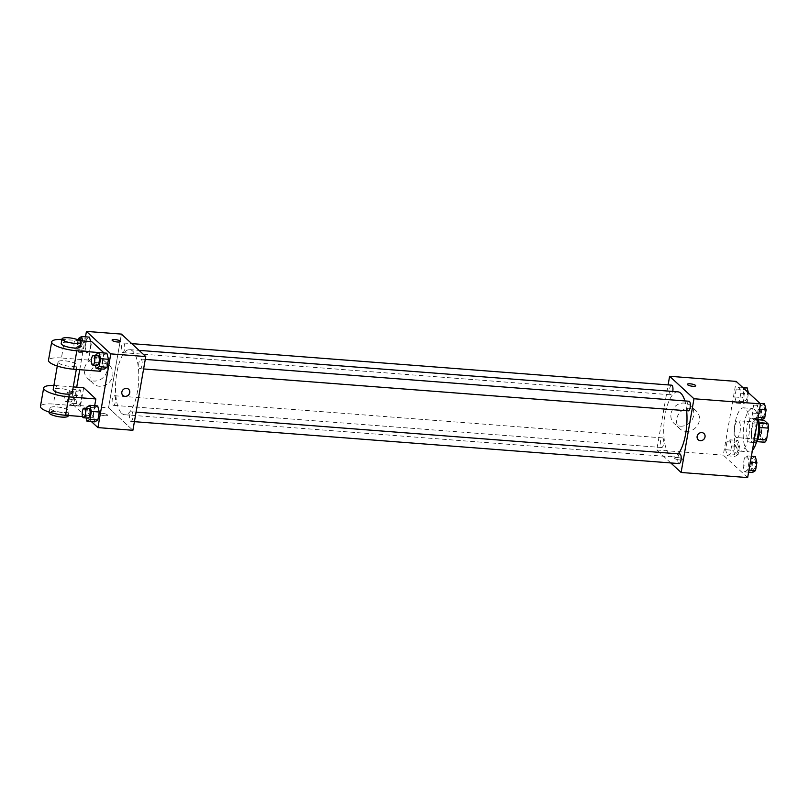 <?xml version="1.0" encoding="UTF-8"?>
<svg xmlns="http://www.w3.org/2000/svg" width="809" height="809" viewBox="0 0 809 809"><rect width="100%" height="100%" fill="white"/><g stroke="black" fill="none" stroke-linecap="round" stroke-linejoin="round"><path stroke-width="0.61" stroke-dasharray="4.04 3.03" d="M735.998 437.214A8.454 2.953 -85.6 0 0 736.756 437.578A8.454 2.953 -85.6 0 0 740.346 429.377A8.454 2.953 -85.6 0 0 738.051 420.72A8.454 2.953 -85.6 0 0 734.572 427.799A8.454 2.953 -85.6 0 0 735.998 437.214M763.069 439.297A8.454 2.953 -85.6 0 0 763.827 439.661A8.454 2.953 -85.6 0 0 767.417 431.46A8.454 2.953 -85.6 0 0 765.122 422.804A8.454 2.953 -85.6 0 0 761.643 429.882A8.454 2.953 -85.6 0 0 763.069 439.297M759.742 427.455L759.53 427.435A11.478 4.005 -85.6 0 0 759.014 423.127L755.1 419.517A11.478 4.005 -85.6 0 0 753.432 421.823L751.369 433.644L760.399 434.332L762.462 422.51A11.478 4.005 -85.6 0 1 764.131 420.215M764.818 442.25L760.915 438.65A11.478 4.005 -85.6 0 1 760.399 434.332M759.53 427.435L757.77 439.277M756.627 441.623L751.885 437.952L760.915 438.65M755.798 441.552A11.478 4.005 -85.6 0 0 757.467 439.257M751.369 433.644A11.478 4.005 -85.6 0 0 751.885 437.952M756.779 441.077A12.074 4.217 94.4 0 1 754.524 442.574A12.074 4.217 94.4 0 1 751.248 430.216A12.074 4.217 94.4 0 1 756.375 418.506A12.074 4.217 94.4 0 1 758.377 420.326M754.746 433.705A12.074 4.217 -85.6 0 0 751.864 418.152A12.074 4.217 -85.6 0 0 746.899 428.254A12.074 4.217 -85.6 0 0 748.932 441.714A12.074 4.217 -85.6 0 0 750.014 442.23A12.074 4.217 -85.6 0 0 754.746 433.705M753.432 421.823L762.462 422.51M755.1 419.517L758.316 419.77M758.276 419.497A21.732 7.584 -85.6 0 0 752.603 408.525A21.732 7.584 -85.6 0 0 743.663 426.707A21.732 7.584 -85.6 0 0 747.314 450.926A21.732 7.584 -85.6 0 0 749.265 451.857A21.732 7.584 -85.6 0 0 752.421 450.3M738.293 450.229A21.732 7.584 -85.6 0 0 740.245 451.169A21.732 7.584 -85.6 0 0 749.478 430.075A21.732 7.584 -85.6 0 0 743.582 407.827A21.732 7.584 -85.6 0 0 734.643 426.009A21.732 7.584 -85.6 0 0 738.293 450.229M756.617 403.195L758.205 409.293L756.809 417.272L753.826 419.153L752.239 413.055L753.634 405.076L756.617 403.195L758.205 409.293L756.809 417.272L753.826 419.153L752.239 413.055L753.634 405.076L756.617 403.195L760.076 403.458M739.193 387.127L740.781 393.225L739.396 401.203L736.412 403.084L734.825 396.986L736.22 389.008L739.193 387.127L740.781 393.225L739.396 401.203L736.412 403.084L734.825 396.986L736.22 389.008L739.193 387.127L742.662 387.39M747.658 477.593L723.297 455.123L736.17 381.403M747.415 455.902L749.003 462L747.607 469.989L744.634 471.869L743.046 465.772L744.432 457.793L747.415 455.902L749.003 462L747.607 469.989L744.634 471.869L743.046 465.772L744.432 457.793L747.415 455.902L751.389 456.215M730.001 439.833L731.589 445.931L730.193 453.92L727.21 455.801L725.622 449.703L727.018 441.724L730.001 439.833L731.589 445.931L730.193 453.92L727.21 455.801L725.622 449.703L727.018 441.724L730.001 439.833L737.889 440.44L739.477 446.538L738.091 454.527L735.108 456.407L733.52 450.31L734.916 442.331L737.889 440.44M677.861 391.829A32.643 11.397 -85.6 0 0 664.432 419.143A32.643 11.397 -85.6 0 0 669.923 455.528A32.643 11.397 -85.6 0 0 672.855 456.923A32.643 11.397 -85.6 0 0 678.245 453.829M686.659 410.75A32.643 11.397 -85.6 0 0 684.869 400.92M670.772 462.94L656.746 449.996L668.113 384.902M671.622 385.175A4.834 1.689 -85.6 0 0 669.64 389.21A4.834 1.689 -85.6 0 0 670.449 394.59A4.834 1.689 -85.6 0 0 670.883 394.802A4.834 1.689 -85.6 0 0 672.764 391.435M689.035 401.244A4.834 1.689 -85.6 0 0 687.053 405.279A4.834 1.689 -85.6 0 0 687.862 410.659A4.834 1.689 -85.6 0 0 688.297 410.871M679.843 453.95A4.834 1.689 -85.6 0 0 677.851 457.995A4.834 1.689 -85.6 0 0 678.67 463.375A4.834 1.689 -85.6 0 0 679.095 463.577M662.854 438.094A4.834 1.689 94.4 0 1 663.673 443.474A4.834 1.689 94.4 0 1 661.681 447.508A4.834 1.689 94.4 0 1 660.366 442.563A4.834 1.689 94.4 0 1 662.419 437.881A4.834 1.689 94.4 0 1 662.854 438.094M656.746 449.996L723.297 455.123M680.339 426.171A12.115 10.942 132.7 0 0 692.524 418.971A12.115 10.942 132.7 0 0 690.573 405.713A12.115 10.942 132.7 0 0 674.312 407.19A12.115 10.942 132.7 0 0 674.14 423.512A12.115 10.942 132.7 0 0 680.339 426.171M674.706 458.46A4.227 1.052 9.9 0 0 679.247 459.916A4.227 1.052 9.9 0 0 682.816 459.492A4.227 1.052 9.9 0 0 678.842 457.732A4.227 1.052 9.9 0 0 674.494 458.036A4.227 1.052 9.9 0 0 674.706 458.46A4.227 1.052 9.9 0 0 679.247 459.916A4.227 1.052 9.9 0 0 682.816 459.492A4.227 1.052 9.9 0 0 678.842 457.722A4.227 1.052 9.9 0 0 674.494 458.036A4.227 1.052 9.9 0 0 674.706 458.46M695.689 385.772L695.689 385.772A4.227 1.052 -170.1 0 1 691.341 386.085A4.227 1.052 -170.1 0 1 687.357 384.326L687.357 384.315M686.002 431.399A12.115 10.942 132.7 0 0 698.187 424.189A12.115 10.942 132.7 0 0 696.236 410.942A12.115 10.942 132.7 0 0 679.975 412.418A12.115 10.942 132.7 0 0 679.803 428.74A12.115 10.942 132.7 0 0 686.002 431.399M698.207 439.762L698.207 439.762A4.227 3.812 -47.3 0 1 703.941 433.553L703.941 433.553M121.714 413.338A32.643 11.397 -85.6 0 0 124.647 414.744A32.643 11.397 -85.6 0 0 138.521 383.072A32.643 11.397 -85.6 0 0 129.652 349.64A32.643 11.397 -85.6 0 0 116.223 376.964A32.643 11.397 -85.6 0 0 121.714 413.338M114.645 395.904A4.834 1.689 94.4 0 1 115.454 401.284A4.834 1.689 94.4 0 1 113.472 405.329A4.834 1.689 94.4 0 1 112.158 400.384A4.834 1.689 94.4 0 1 114.211 395.702A4.834 1.689 94.4 0 1 114.645 395.904M139.654 368.479A4.834 1.689 -85.6 0 0 140.088 368.692A4.834 1.689 -85.6 0 0 142.141 363.999A4.834 1.689 -85.6 0 0 140.827 359.054A4.834 1.689 -85.6 0 0 138.845 363.099A4.834 1.689 -85.6 0 0 139.654 368.479M130.451 421.196A4.834 1.689 -85.6 0 0 130.886 421.398A4.834 1.689 -85.6 0 0 132.939 416.716A4.834 1.689 -85.6 0 0 131.624 411.771A4.834 1.689 -85.6 0 0 129.642 415.806A4.834 1.689 -85.6 0 0 130.451 421.196M122.24 352.411A4.834 1.689 -85.6 0 0 122.675 352.623A4.834 1.689 -85.6 0 0 124.717 347.931A4.834 1.689 -85.6 0 0 123.413 342.986A4.834 1.689 -85.6 0 0 121.421 347.031A4.834 1.689 -85.6 0 0 122.24 352.411M108.537 407.817L132.898 430.287L108.537 407.817L121.401 334.097L108.537 407.817L73.568 405.127L76.703 387.167M735.694 453.03A4.834 1.689 -85.6 0 0 736.129 453.242A4.834 1.689 -85.6 0 0 738.182 448.55A4.834 1.689 -85.6 0 0 736.868 443.605A4.834 1.689 -85.6 0 0 734.885 447.65A4.834 1.689 -85.6 0 0 735.694 453.03M731.589 445.931L739.477 446.538M730.193 453.92L738.091 454.527M727.21 455.801L735.108 456.407M725.622 449.703L733.52 450.31M727.018 441.724L734.916 442.331M735.735 453.04A4.834 1.689 -85.6 0 0 736.17 453.242A4.834 1.689 -85.6 0 0 738.223 448.56A4.834 1.689 -85.6 0 0 736.908 443.615A4.834 1.689 -85.6 0 0 734.916 447.65A4.834 1.689 -85.6 0 0 735.735 453.04M748.376 392.668L747.283 401.81L744.31 403.691L742.723 397.593L744.118 389.614L747.091 387.733M744.897 400.324A4.834 1.689 -85.6 0 0 745.332 400.526A4.834 1.689 -85.6 0 0 747.385 395.844A4.834 1.689 -85.6 0 0 746.07 390.899A4.834 1.689 -85.6 0 0 744.088 394.944A4.834 1.689 -85.6 0 0 744.897 400.324M740.781 393.225L748.679 393.831M739.396 401.203L747.283 401.81M736.412 403.084L744.31 403.691M734.825 396.986L742.723 397.593M736.22 389.008L744.118 389.614M744.937 400.324A4.834 1.689 -85.6 0 0 745.362 400.536A4.834 1.689 -85.6 0 0 747.415 395.844A4.834 1.689 -85.6 0 0 746.11 390.899A4.834 1.689 -85.6 0 0 744.118 394.944A4.834 1.689 -85.6 0 0 744.937 400.324M752.522 472.476L750.934 466.378L752.33 458.4L755.313 456.519M753.118 469.099A4.834 1.689 -85.6 0 0 753.543 469.311A4.834 1.689 -85.6 0 0 755.596 464.629A4.834 1.689 -85.6 0 0 754.291 459.684A4.834 1.689 -85.6 0 0 752.299 463.719A4.834 1.689 -85.6 0 0 753.118 469.099A4.834 1.689 -85.6 0 0 753.584 469.311A4.834 1.689 -85.6 0 0 755.636 464.629A4.834 1.689 -85.6 0 0 754.322 459.684A4.834 1.689 -85.6 0 0 752.34 463.719A4.834 1.689 -85.6 0 0 753.149 469.109M749.003 462L750.368 462.111M747.607 469.989L748.972 470.09M744.634 471.869L748.608 472.173M743.046 465.772L750.934 466.378M744.432 457.793L752.33 458.4M761.724 419.77L760.136 413.672L761.532 405.683L764.515 403.802M762.311 416.392A4.834 1.689 -85.6 0 0 762.745 416.605A4.834 1.689 -85.6 0 0 764.798 411.912A4.834 1.689 -85.6 0 0 763.484 406.967A4.834 1.689 -85.6 0 0 761.502 411.012A4.834 1.689 -85.6 0 0 762.311 416.392A4.834 1.689 -85.6 0 0 762.786 416.605A4.834 1.689 -85.6 0 0 764.839 411.912A4.834 1.689 -85.6 0 0 763.524 406.967A4.834 1.689 -85.6 0 0 761.542 411.012A4.834 1.689 -85.6 0 0 762.351 416.392M758.205 409.293L759.56 409.394M756.809 417.272L758.164 417.383M753.826 419.153L757.811 419.466M752.239 413.055L760.136 413.672M753.634 405.076L761.532 405.683M72.365 389.23L73.953 395.328L72.567 403.317L69.584 405.198L67.996 399.1L69.392 391.121L72.365 389.23L80.263 389.847L81.851 395.945L80.455 403.924L77.482 405.805L75.894 399.707L77.29 391.728L80.263 389.847L81.851 395.945L80.455 403.924L77.482 405.805L75.894 399.707L77.29 391.728L80.263 389.847M70.171 401.82A4.834 1.689 -85.6 0 0 70.605 402.033A4.834 1.689 -85.6 0 0 72.658 397.34A4.834 1.689 -85.6 0 0 71.344 392.395A4.834 1.689 -85.6 0 0 69.362 396.44A4.834 1.689 -85.6 0 0 70.171 401.82M73.953 395.328L81.851 395.945M72.567 403.317L80.455 403.924M69.584 405.198L77.482 405.805M67.996 399.1L75.894 399.707M69.392 391.121L77.29 391.728M65.66 401.476A4.834 1.689 -85.6 0 0 66.095 401.679A4.834 1.689 -85.6 0 0 68.148 396.997A4.834 1.689 -85.6 0 0 66.834 392.052A4.834 1.689 -85.6 0 0 64.851 396.097A4.834 1.689 -85.6 0 0 65.66 401.476M82.72 340.943L83.155 342.622L81.76 350.6L78.786 352.481L77.199 346.383L78.392 339.527M80.546 339.689A4.834 1.689 -85.6 0 0 78.564 343.734A4.834 1.689 -85.6 0 0 79.373 349.114A4.834 1.689 -85.6 0 0 79.808 349.316A4.834 1.689 -85.6 0 0 81.638 346.232A4.834 1.689 -85.6 0 0 81.527 340.842M83.155 342.622L91.053 343.228L90.618 341.55L91.053 343.228L89.657 351.207L86.684 353.098L85.097 347L86.482 339.011L89.465 337.131L86.482 339.011L78.584 338.405M81.76 350.6L89.657 351.207L86.684 353.098L85.097 347L86.482 339.011M78.786 352.481L86.684 353.098M77.199 346.383L85.097 347M74.863 348.77A4.834 1.689 -85.6 0 0 75.298 348.972A4.834 1.689 -85.6 0 0 77.351 344.29A4.834 1.689 -85.6 0 0 76.036 339.345A4.834 1.689 -85.6 0 0 74.044 343.38A4.834 1.689 -85.6 0 0 74.863 348.77M86.138 417.96L85.41 415.169L86.614 408.302M88.768 408.474A4.834 1.689 -85.6 0 0 86.775 412.509A4.834 1.689 -85.6 0 0 87.594 417.889A4.834 1.689 -85.6 0 0 88.019 418.101M85.41 415.169L93.308 415.775L94.896 421.873L93.308 415.775L94.704 407.797L97.687 405.916L94.704 407.797L86.806 407.19M95.341 365.243L94.613 362.462L95.816 355.596M97.96 355.758A4.834 1.689 -85.6 0 0 95.978 359.803A4.834 1.689 -85.6 0 0 96.787 365.183A4.834 1.689 -85.6 0 0 97.222 365.395M94.613 362.462L102.51 363.069L104.098 369.167L102.51 363.069L103.906 355.08L106.879 353.199L103.906 355.08L96.008 354.473M104.705 415.725A4.227 1.052 -170.1 0 1 99.214 413.773A4.227 1.052 -170.1 0 1 103.552 413.46A4.227 1.052 -170.1 0 1 107.536 415.219A4.227 1.052 -170.1 0 1 104.705 415.725A4.227 1.052 9.9 0 0 107.536 415.229A4.227 1.052 9.9 0 0 103.552 413.46A4.227 1.052 9.9 0 0 99.214 413.773A4.227 1.052 9.9 0 0 104.705 415.725M91.427 421.61L73.568 405.127M97.808 357.922A12.115 10.942 132.7 0 0 85.633 365.132A12.115 10.942 132.7 0 0 87.584 378.379A12.115 10.942 132.7 0 0 103.835 376.903A12.115 10.942 132.7 0 0 104.007 360.581A12.115 10.942 132.7 0 0 97.808 357.922M79.757 369.693L85.491 336.827M103.471 363.15A12.115 10.942 -47.3 0 1 109.67 365.799A12.115 10.942 -47.3 0 1 109.498 382.121A12.115 10.942 -47.3 0 1 93.247 383.608A12.115 10.942 -47.3 0 1 91.296 370.35A12.115 10.942 -47.3 0 1 103.471 363.15M112.077 340.053L112.077 340.053A4.227 1.052 9.9 0 0 116.061 341.823A4.227 1.052 9.9 0 0 120.399 341.509L120.399 341.509M128.661 389.281L128.661 389.281A4.227 3.812 132.7 0 0 121.846 392.082A4.227 3.812 132.7 0 0 122.928 395.49L122.928 395.49M102.51 363.069L103.906 355.08M91.053 343.228L89.657 351.207M93.308 415.775L94.704 407.797M103.886 352.967L101.095 368.934M100.68 371.301L88.505 360.066L91.72 341.631M94.683 405.683L92.641 417.373L80.465 406.138L53.394 404.055A19.315 4.814 9.9 0 0 40.45 406.351M83.681 387.703L80.465 406.138M72.213 392.901A9.657 2.407 9.9 0 0 63.112 388.876A9.657 2.407 9.9 0 0 53.182 389.584M73.255 386.904L56.61 385.62L53.394 404.055M53.9 385.478A19.315 4.814 -170.1 0 1 56.61 385.62M58.501 362.907A9.657 2.407 9.9 0 0 68.856 366.234A9.657 2.407 9.9 0 0 77.037 365.253A9.657 2.407 9.9 0 0 67.936 361.229A9.657 2.407 9.9 0 0 58.005 361.936A9.657 2.407 9.9 0 0 58.501 362.907M79.838 340.72L64.649 339.547L61.433 357.983L88.505 360.066M61.433 357.983A19.315 4.814 9.9 0 0 48.489 360.278M50.451 408.98A9.657 2.407 9.9 0 0 60.817 412.307A9.657 2.407 9.9 0 0 68.998 411.336A9.657 2.407 9.9 0 0 59.896 407.301A9.657 2.407 9.9 0 0 49.966 408.009A9.657 2.407 9.9 0 0 50.451 408.98M82.538 416.595L92.641 417.373M68.189 415.937A9.657 2.407 9.9 0 0 59.087 411.912A9.657 2.407 9.9 0 0 49.157 412.62M80.253 346.828A9.657 2.407 9.9 0 0 79.757 345.858A9.657 2.407 9.9 0 0 69.402 342.531A9.657 2.407 9.9 0 0 61.221 343.501M64.649 339.547A19.315 4.814 9.9 0 0 61.939 339.406M765.122 422.804L738.051 420.72M763.827 439.661L736.756 437.578M750.014 442.23L754.524 442.574M751.864 418.152L756.375 418.506M740.245 451.169L749.265 451.857M743.582 407.827L752.603 408.525M696.236 410.942L690.573 405.713M679.803 428.74L674.14 423.512M124.647 414.744L672.855 456.923M129.652 349.64L139.037 350.368M662.419 437.881L114.211 395.702M661.681 447.508L113.472 405.329M140.088 368.692L143.597 368.955M140.827 359.054L145.266 359.398M130.886 421.398L134.405 421.671M131.624 411.771L136.074 412.115M122.675 352.623L670.883 394.802M123.413 342.986L131.736 343.633M66.095 401.679L70.605 402.033M66.834 392.052L71.344 392.395M75.298 348.972L79.808 349.316M76.036 339.345L76.865 339.406M87.584 378.379L93.247 383.608M104.007 360.581L109.67 365.799M76.309 369.42L77.037 365.253M57.287 366.042L58.005 361.936M68.269 415.502L68.998 411.336M49.248 412.115L49.966 408.009"/><path stroke-width="1.21" d="M758.316 419.77L764.131 420.215L768.034 423.825A11.478 4.005 -85.6 0 1 768.55 428.133L766.487 439.954A11.478 4.005 -85.6 0 1 764.818 442.25L756.627 441.623M757.77 439.277L766.487 439.954M759.742 427.455L768.55 428.133M758.377 420.326A12.074 4.217 94.4 0 1 759.257 434.049A12.074 4.217 94.4 0 1 756.779 441.077M759.287 423.147L768.034 423.825M752.421 450.3A21.732 7.584 -85.6 0 0 758.276 419.497M668.113 384.902L669.609 376.276L736.17 381.403L760.531 403.873L747.658 477.593L681.107 472.476L670.772 462.94M669.609 376.276L693.97 398.756L760.531 403.873M693.97 398.756L681.107 472.476M703.941 433.553A4.227 3.812 -47.3 0 1 700.372 440.683A4.227 3.812 -47.3 0 1 698.268 434.069A4.227 3.812 -47.3 0 1 704.619 438.175A4.227 3.812 -47.3 0 1 698.207 439.762M678.245 453.829A32.643 11.397 -85.6 0 0 686.659 410.75M684.869 400.92A32.643 11.397 -85.6 0 0 677.861 391.829L139.037 350.368M672.764 391.435A4.834 1.689 -85.6 0 0 671.622 385.175L131.736 343.633M143.597 368.955L688.297 410.871A4.834 1.689 -85.6 0 0 690.35 406.189A4.834 1.689 -85.6 0 0 689.035 401.244L145.266 359.398M134.405 421.671L679.095 463.577A4.834 1.689 -85.6 0 0 681.148 458.895A4.834 1.689 -85.6 0 0 679.843 453.95L136.074 412.115M687.357 384.326A4.227 1.052 -170.1 0 1 690.937 383.901A4.227 1.052 -170.1 0 1 695.467 385.357A4.227 1.052 -170.1 0 1 695.689 385.772A4.227 1.052 -170.1 0 1 691.341 386.085A4.227 1.052 -170.1 0 1 687.357 384.315A4.227 1.052 -170.1 0 1 690.937 383.891A4.227 1.052 -170.1 0 1 695.467 385.347A4.227 1.052 -170.1 0 1 695.689 385.772M85.491 336.827L86.432 331.407L121.401 334.097L145.762 356.567L132.898 430.287L97.929 427.597L91.427 421.61M742.662 387.39L747.091 387.733L748.376 392.668M751.389 456.215L755.313 456.519L756.9 462.617L755.505 470.595L752.522 472.476L748.608 472.173M750.368 462.111L756.9 462.617M748.972 470.09L755.505 470.595M760.076 403.458L764.515 403.802L766.103 409.9L764.707 417.879L761.724 419.77L757.811 419.466M759.56 409.394L766.103 409.9M758.164 417.383L764.707 417.879M78.392 339.527L78.584 338.405L81.567 336.524L82.72 340.943M81.527 340.842A4.834 1.689 -85.6 0 0 80.546 339.689L76.865 339.406M89.465 337.131L90.618 341.55L89.465 337.131L81.567 336.524M86.614 408.302L86.806 407.19L89.789 405.309L91.377 411.407L89.981 419.386L86.998 421.267L86.138 417.96M83.509 417.757L88.019 418.101A4.834 1.689 -85.6 0 0 90.072 413.419A4.834 1.689 -85.6 0 0 88.768 408.474L84.257 408.12A4.834 1.689 -85.6 0 0 82.265 412.165A4.834 1.689 -85.6 0 0 83.074 417.545A4.834 1.689 -85.6 0 0 83.509 417.757A4.834 1.689 -85.6 0 0 85.562 413.065A4.834 1.689 -85.6 0 0 84.257 408.12M89.789 405.309L97.687 405.916L99.274 412.014L97.879 419.992L94.896 421.873L86.998 421.267M91.377 411.407L99.274 412.014L97.879 419.992L94.896 421.873M89.981 419.386L97.879 419.992M95.816 355.596L96.008 354.473L98.981 352.593L100.569 358.69L99.183 366.669L96.2 368.56L95.341 365.243M92.711 365.041L97.222 365.395A4.834 1.689 -85.6 0 0 99.274 360.703A4.834 1.689 -85.6 0 0 97.96 355.758L93.45 355.414A4.834 1.689 -85.6 0 0 91.468 359.449A4.834 1.689 -85.6 0 0 92.277 364.839A4.834 1.689 -85.6 0 0 92.711 365.041A4.834 1.689 -85.6 0 0 94.764 360.359A4.834 1.689 -85.6 0 0 93.45 355.414M98.981 352.593L106.879 353.199L108.467 359.297L107.081 367.276L104.098 369.167L96.2 368.56M100.569 358.69L108.467 359.297L107.081 367.276L104.098 369.167M99.183 366.669L107.081 367.276M76.703 387.167L79.757 369.693M114.908 339.547A4.227 1.052 -170.1 0 1 120.399 341.509A4.227 1.052 -170.1 0 1 116.061 341.813A4.227 1.052 -170.1 0 1 112.077 340.053A4.227 1.052 -170.1 0 1 114.908 339.547M86.432 331.407L110.793 353.877L145.762 356.567L132.898 430.287M121.401 334.097L145.762 356.567M120.399 341.509A4.227 1.052 9.9 0 0 114.908 339.558A4.227 1.052 9.9 0 0 112.077 340.053M121.846 392.082A4.227 3.812 -47.3 0 1 128.661 389.281A4.227 3.812 -47.3 0 1 122.928 395.5A4.227 3.812 -47.3 0 1 121.846 392.082M110.793 353.877L97.929 427.597M122.928 395.49A4.227 3.812 132.7 0 0 128.661 389.281M106.879 353.199L108.467 359.297M97.687 405.916L99.274 412.014M61.939 339.406A19.315 4.814 9.9 0 0 51.705 341.843A19.315 4.814 9.9 0 0 76.825 350.782L103.886 352.967M101.095 368.934L100.68 371.301L73.609 369.217A19.315 4.814 9.9 0 1 48.489 360.278L51.705 341.843M103.896 352.866L91.72 341.631L79.838 340.72M94.683 405.683L95.856 398.948L83.681 387.703L73.255 386.904M57.287 366.042L53.182 389.584A9.657 2.407 9.9 0 0 53.677 390.545A9.657 2.407 9.9 0 0 64.032 393.872A9.657 2.407 9.9 0 0 72.213 392.901L76.309 369.42M95.856 398.948L68.785 396.865A19.315 4.814 -170.1 0 1 43.666 387.926A19.315 4.814 -170.1 0 1 53.9 385.478M43.666 387.926L40.45 406.351A19.315 4.814 9.9 0 0 65.569 415.29L82.538 416.595M49.248 412.115L49.157 412.62A9.657 2.407 9.9 0 0 49.652 413.581A9.657 2.407 9.9 0 0 60.018 416.918A9.657 2.407 9.9 0 0 68.189 415.937L68.269 415.502M62.03 338.9L61.221 343.501A9.657 2.407 9.9 0 0 70.322 347.536A9.657 2.407 9.9 0 0 80.253 346.828L81.062 342.217A9.657 2.407 -170.1 0 1 71.131 342.925A9.657 2.407 -170.1 0 1 62.03 338.9A9.657 2.407 -170.1 0 1 70.201 337.929A9.657 2.407 -170.1 0 1 80.566 341.256A9.657 2.407 -170.1 0 1 81.062 342.217M68.785 396.865L65.569 415.29M76.825 350.782L73.609 369.217"/></g></svg>
